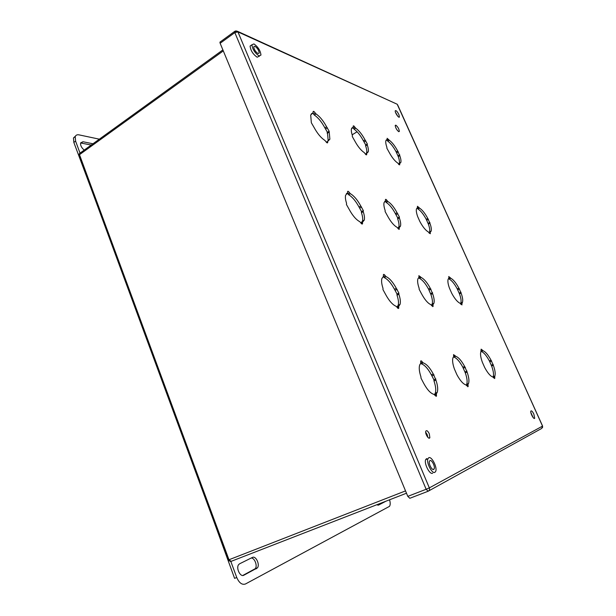 <?xml version="1.0" encoding="UTF-8"?>
<svg xmlns="http://www.w3.org/2000/svg" width="616" height="616" viewBox="0 0 616 616"><rect width="100%" height="100%" fill="white"/><g stroke="black" fill="none" stroke-linecap="round" stroke-linejoin="round"><path stroke-width="0.92" d="M395.826 125.156C397.898 126.881 399.068 128.967 399.345 131.431L398.752 131.685C396.689 129.984 395.518 127.889 395.233 125.41L395.826 125.156M239.57 563.809L252.421 557.434C255.779 555.432 260.168 564.595 257.419 567.86L243.813 575.236C240.355 577.408 235.789 568.098 238.615 564.649L239.57 563.809M251.213 558.034C254.585 557.734 257.704 565.819 255.301 568.66L242.743 575.49M386.047 501.155L378.509 505.105L376.877 504.72M384.299 501.84L377.87 505.205M389.558 499.792C390.452 502.818 390.421 505.005 389.474 506.367L245.484 583.976C242.088 585.138 239.177 582.99 236.76 577.531L230.823 561.438M236.76 577.531L234.588 578.347L214.599 523.384M80.611 142.966L91.222 145.037M84.23 150.096C81.451 147.709 80.257 145.307 80.642 142.881L82.975 141.749L92.962 143.782M99.338 139.17L79.002 134.865C77.069 134.504 75.814 135.112 75.214 136.675L75.599 141.126L80.018 153.099M75.599 141.126L73.835 142.419L91.045 188.396M73.835 142.419L73.458 137.969L75.46 136.128M397.551 162.932C394.71 160.961 391.876 157.357 389.035 152.114L386.856 148.163L386.91 147.324C385.862 144.367 385.508 142.165 385.862 140.733L387.241 139.378L387.133 138.292L389.32 140.279C392.153 142.342 394.933 145.907 397.674 150.989L399.753 155.656C400.847 158.689 401.208 160.945 400.839 162.416L399.599 163.702L399.715 164.88L397.551 162.932M386.679 139.716L387.803 141.187C390.644 143.243 393.432 146.8 396.165 151.875L398.244 156.549C399.33 159.575 399.684 161.831 399.314 163.302L398.852 164.141M428.251 231.916C425.533 230.292 422.73 226.827 419.858 221.514L417.656 216.562C416.424 213.082 416.031 210.518 416.478 208.878L417.563 207.592L417.44 206.275L419.542 208.123C422.26 209.856 425.002 213.29 427.773 218.441L429.93 223.261C431.215 226.819 431.616 229.445 431.138 231.131L430.191 232.317L430.33 233.726L428.251 231.916M417.109 207.892L417.971 208.986C420.697 210.71 423.438 214.145 426.21 219.281L428.366 224.109C429.645 227.658 430.045 230.284 429.56 231.97L429.013 232.856M325.664 141.31L324.809 140.356C320.982 137.876 317.379 133.533 313.998 127.327L311.35 122.769L310.695 115.007L313.19 112.636L313.12 111.588C313.475 110.996 314.168 111.45 315.192 112.959L316.039 113.929C319.835 116.516 323.354 120.805 326.588 126.796L329.137 131.231L329.876 139.201L327.627 141.48L327.704 142.619C327.342 143.228 326.665 142.789 325.664 141.31M312.659 112.974L314.329 115.03C318.133 117.61 321.652 121.891 324.886 127.866L327.427 132.301L328.159 140.271L327.766 141.295M360.606 222.592L359.767 221.691C356.094 219.704 352.537 215.554 349.103 209.24L346.446 204.535L346.585 203.372C345.468 199.923 345.129 197.228 345.584 195.272L347.64 192.885L347.555 191.553C347.917 190.937 348.571 191.345 349.534 192.769L350.365 193.686C354.015 195.819 357.488 199.923 360.784 206.006L363.332 210.587L363.232 211.688C364.418 215.261 364.772 218.056 364.279 220.074L362.454 222.307L362.547 223.762C362.193 224.37 361.546 223.985 360.606 222.592M347.285 193.131L348.587 194.718C352.244 196.843 355.717 200.947 359.005 207.015L361.561 211.596L361.453 212.697C362.639 216.27 362.978 219.057 362.485 221.082L360.93 223.084M461.877 303.888L461.969 304.912L459.99 303.241C457.395 301.986 454.647 298.668 451.728 293.285L449.449 288.157C447.994 284.061 447.555 281.073 448.132 279.194L448.91 278.101L448.756 276.522L450.773 278.24C453.361 279.61 456.063 282.906 458.882 288.126L461.107 293.116C462.616 297.297 463.063 300.346 462.462 302.271L461.877 303.888L460.891 304.358M429.298 433.81L429.853 437.63C428.982 440.286 424.74 433.525 425.81 431.169C426.688 430.06 427.851 430.938 429.298 433.81M533.849 414.106L534.688 418.21C533.933 420.135 529.937 412.628 530.869 411.049C531.531 410.425 532.524 411.45 533.849 414.106M398.86 114.499L399.438 116.909C399.06 118.826 394.687 112.405 395.264 110.78C396.026 110.164 397.22 111.404 398.86 114.499M434.796 395.172L433.995 394.394C430.669 393.493 427.235 389.782 423.669 383.26L420.998 378.139L420.944 376.9C419.242 371.679 418.818 367.698 419.688 364.949L420.759 363.248L420.643 361.122C420.998 360.545 421.575 360.861 422.391 362.085L423.192 362.878C426.511 363.979 429.868 367.675 433.271 373.958L435.928 380.103C437.722 385.462 438.145 389.558 437.214 392.392L436.374 393.786L436.49 396.096L434.796 395.172M466.697 385.655L465.996 384.938C463.163 384.061 460.137 380.65 456.903 374.705L454.377 368.915C452.645 363.879 452.183 360.152 452.991 357.742L453.684 356.618L453.545 354.608L455.732 356.279C458.566 357.326 461.53 360.722 464.641 366.466L467.105 372.079C468.899 377.223 469.369 381.035 468.522 383.514L467.991 384.415L468.145 386.571L466.697 385.655M492.815 377.015C490.367 376.16 487.664 373.003 484.707 367.544L482.351 362.239C480.626 357.403 480.133 353.915 480.865 351.79L481.15 349.149L483.067 350.743C485.523 351.736 488.172 354.878 491.029 360.168L493.331 365.319C495.11 370.239 495.611 373.789 494.848 375.976L494.702 378.563L492.815 377.015M431.539 305.413L430.823 304.643C427.827 303.288 424.747 299.684 421.56 293.832L419.157 289.304L419.126 288.257C417.694 284.068 417.278 280.927 417.894 278.84L418.995 277.308L418.872 275.668L421.175 277.493C424.162 278.986 427.188 282.559 430.245 288.219L432.617 293.632C434.118 297.921 434.542 301.139 433.887 303.288L432.963 304.65L433.094 306.414L431.539 305.413M396.92 227.242C393.778 225.448 390.644 221.668 387.51 215.9L385.108 211.534L385.162 210.533C383.968 207.045 383.606 204.397 384.068 202.595L385.547 200.862L385.439 199.522C385.739 199.045 386.301 199.43 387.125 200.677L387.857 201.509C390.983 203.419 394.055 207.161 397.058 212.736L399.376 217.001L399.353 217.956C400.608 221.544 400.985 224.263 400.492 226.111L399.183 227.727L399.299 229.175L396.92 227.242M364.218 152.583C360.938 150.389 357.757 146.446 354.677 140.764L352.29 136.529L352.414 135.582C351.42 132.663 351.097 130.438 351.436 128.898L353.276 127.119L353.191 126.041C353.492 125.564 354.077 125.987 354.955 127.312L355.702 128.19C358.959 130.484 362.069 134.38 365.034 139.878L367.336 144.013L367.252 144.914C368.291 147.925 368.63 150.219 368.26 151.805L366.605 153.507L366.697 154.678C366.397 155.155 365.819 154.747 364.965 153.446L364.218 152.583M396.95 307.145L396.134 306.306C392.631 304.835 389.127 300.893 385.631 294.479L382.96 289.589L383.013 288.373C381.627 284.145 381.25 280.865 381.882 278.54L383.468 276.353L383.375 274.667C383.73 274.058 384.346 274.42 385.239 275.745L386.055 276.599C389.551 278.24 392.97 282.151 396.311 288.334L398.875 293.093L398.868 294.24C400.323 298.606 400.716 301.986 400.03 304.389L398.675 306.345L398.775 308.185C398.429 308.785 397.82 308.439 396.95 307.145M448.571 278.432L449.149 279.056C451.744 280.419 454.454 283.707 457.265 288.919L459.482 293.909C460.991 298.082 461.438 301.139 460.822 303.064L460.468 303.703M352.737 127.458L354.092 129.183C357.357 131.47 360.468 135.366 363.432 140.848L365.735 144.983L365.642 145.884C366.682 148.895 367.013 151.19 366.635 152.783L366.158 153.777M385.123 201.124L386.186 202.448C389.32 204.35 392.392 208.093 395.403 213.66L397.713 217.918L397.69 218.873C398.937 222.461 399.307 225.179 398.806 227.035L397.859 228.39L399.26 227.612M418.711 277.562L419.45 278.37C422.437 279.864 425.463 283.429 428.52 289.081L430.892 294.486C432.386 298.775 432.802 301.994 432.139 304.15L431.446 305.259M420.713 363.34L421.259 363.771C424.586 364.865 427.951 368.545 431.346 374.821L433.918 379.803L433.995 380.965C435.782 386.317 436.205 390.413 435.258 393.247L434.411 394.663L436.374 393.786M425.679 432.232L427.211 434.68L427.897 437.429M530.83 412.412L533.086 417.502M395.472 112.266L397.813 116.293M453.538 356.803L453.93 357.103C456.772 358.142 459.744 361.53 462.847 367.267L465.311 372.873C467.097 378.016 467.559 381.828 466.705 384.307L466.25 385.085M465.18 371.856L466.974 371.063M481.119 351.312L481.381 351.497C483.845 352.483 486.501 355.625 489.358 360.907L491.653 366.058C493.424 370.978 493.924 374.528 493.154 376.715L492.954 377.084M383.291 276.561L384.199 277.57C387.703 279.202 391.122 283.098 394.471 289.274L397.027 294.032L397.012 295.18C398.467 299.545 398.845 302.926 398.159 305.32L396.927 307.107L398.791 306.183M428.043 491.275L409.817 498.29L407.792 496.365L426.149 489.273L234.835 32.586L220.143 43.282L407.792 496.365M220.143 43.282L219.92 42.157L220.428 41.788M251.528 45.045L250.088 46.077C250.643 50.581 252.999 54.293 257.157 57.211L259.529 56.079M259.013 55.91L260.968 55.07C260.445 50.627 258.104 46.916 253.946 43.928L251.936 44.76C252.498 49.265 254.862 52.976 259.013 55.91M254.939 46.269L253.723 46.778C254.061 49.511 255.494 51.767 258.012 53.553L259.213 53.045C258.889 50.335 257.465 48.079 254.939 46.269M433.718 469.438L434.195 468.861C435.312 466.551 431.724 459.49 429.976 460.583L429.483 461.176C428.359 463.494 431.993 470.585 433.718 469.438L433.656 469.076M426.626 458.597L425.679 459.628L427.943 458.72L428.775 457.734C431.654 455.971 437.545 467.567 435.697 471.363L434.927 472.303C432.109 474.22 426.103 462.539 427.943 458.72M432.655 473.196C429.822 475.121 423.823 463.455 425.679 459.628M254.477 569.384L256.603 568.583M243.32 575.429L243.813 575.236M384.122 501.955L385.87 501.27M81.22 143.028L82.975 141.749M386.147 140.078L387.125 139.493M387.141 140.394L388.658 139.478M387.803 141.187L389.32 140.279M396.165 151.875L397.674 150.989M396.812 152.76L398.321 151.867M398.198 155.863L399.707 154.97M398.244 156.549L399.753 155.656M398.575 164.256L399.638 163.64M398.868 164.618L399.645 164.164M417.07 207.915L417.471 207.692M417.317 208.231L418.888 207.361M417.971 208.986L419.542 208.123M426.21 219.281L427.773 218.441M426.857 220.143L428.42 219.296M428.289 223.346L429.853 222.507M428.366 224.109L429.93 223.261M429.036 232.879L430.253 232.224M429.367 233.333L430.245 232.863M326.649 142.55L327.658 141.926M326.318 142.211L327.666 141.38M327.242 133.333L328.952 132.263M327.265 132.555L328.952 131.493M325.695 128.921L327.404 127.851M324.886 127.866L326.588 126.796M314.329 115.03L316.039 113.929M313.482 114.06L315.192 112.959M311.265 113.937L312.982 112.828M361.307 223.531L362.485 222.869M360.914 223.061L362.539 222.153M361.453 212.697L363.232 211.688M361.438 211.812L363.217 210.803M359.813 208.039L361.584 207.03M359.005 207.015L360.784 206.006M348.587 194.718L350.365 193.686M347.755 193.809L349.534 192.769M346.346 193.732L347.47 193.078M542.588 426.056L397.189 104.235L237.93 31.893L429.337 487.887L542.534 426.11L397.605 104.797M365.758 154.493L366.635 153.969M365.442 154.146L366.635 153.43M365.642 145.884L367.252 144.914M365.627 145.16L367.228 144.19M364.156 141.811L365.758 140.841M363.432 140.848L365.034 139.878M354.092 129.183L355.702 128.19M353.345 128.313L354.955 127.312M351.728 128.128L353.122 127.266M398.213 228.844L399.23 228.29M397.69 218.873L399.353 217.956M397.636 218.056L399.299 217.14M396.119 214.591L397.774 213.675M395.403 213.66L397.058 212.736M386.186 202.448L387.857 201.509M385.454 201.625L387.125 200.677M384.738 201.394L385.423 201.001M493.516 377.8L494.586 377.339M493.039 377.154L494.54 376.507M491.653 366.058L493.331 365.319M491.506 365.134L493.185 364.395M489.982 361.715L491.653 360.968M489.358 360.907L491.029 360.168M481.381 351.497L483.067 350.743M481.327 350.566L482.436 350.065M542.511 427.681L542.596 426.064L541.657 428.451L428.659 490.952M235.12 31.116L234.596 31.462L234.835 32.586L237.93 31.893L237.591 31.339L396.257 103.811M219.92 42.157L234.596 31.462L237.591 31.339L235.874 30.892M428.158 491.229C429.444 490.559 429.837 489.45 429.337 487.887L426.149 489.273L428.158 491.229M420.79 362.824L422.391 362.085M421.259 363.771L423.192 362.878M431.346 374.821L433.271 373.958M432.132 375.768L434.057 374.905M433.895 379.849L435.82 378.986M433.995 380.965L435.928 380.103M434.48 394.533L436.444 393.67M434.904 395.349L436.421 394.687M453.707 356.156L455.032 355.548M453.93 357.103L455.732 356.279M462.847 367.267L464.641 366.466M463.548 368.137L465.334 367.336M465.311 372.873L467.105 372.079M466.273 385.108L468.037 384.338M466.789 385.801L468.052 385.254M418.726 277.593L420.458 276.707M419.45 278.37L421.175 277.493M428.52 289.081L430.245 288.219M429.229 289.99L430.954 289.127M430.8 293.578L432.532 292.715M430.892 294.486L432.617 293.632M431.47 305.297L433.04 304.535M431.87 305.898L433.01 305.336M383.383 276.715L385.239 275.745M384.199 277.57L386.055 276.599M394.471 289.274L396.311 288.334M395.264 290.259L397.112 289.32M396.958 294.179L398.806 293.247M397.012 295.18L398.868 294.24M397.358 307.738L398.714 307.061M460.529 303.796L461.869 303.149M459.482 293.909L461.107 293.116M459.374 293.062L460.991 292.277L459.359 293.093M457.896 289.759L459.513 288.958M457.265 288.919L458.882 288.126M449.149 279.056L450.773 278.24M448.887 278.139L450.134 277.523M406.483 493.216L231.108 561.353L228.983 559.759L405.528 490.898M223.3 50.897L79.495 154.678L228.983 559.759L228.12 560.052L230.345 561.438M222.884 49.904L79.402 153.576L78.94 155.571L79.402 153.576L80.065 153.099M228.128 560.06L78.963 155.625M352.16 134.812L357.103 131.77M357.095 131.762L352.152 134.804M257.419 567.86L255.301 568.66M75.214 136.675L73.458 137.969M398.275 155.733L399.784 154.847M398.144 155.94L399.661 155.055M399.314 163.302L400.839 162.416M398.598 164.295L399.599 163.702M428.336 223.254L429.899 222.407M428.259 223.408L429.822 222.561M429.56 231.97L431.138 231.131M429.059 232.917L430.191 232.317M327.242 142.904L327.704 142.619M326.365 142.265L327.627 141.48M328.159 140.271L329.876 139.201M327.158 132.717L328.867 131.647M327.427 132.301L329.137 131.231M362.031 224.047L362.547 223.762M360.968 223.138L362.454 222.307M362.485 221.082L364.279 220.074M361.361 211.95L363.14 210.941M361.561 211.596L363.332 210.587M346.631 193.47L347.101 193.201M365.473 154.185L366.605 153.507M366.635 152.783L368.26 151.805M365.55 145.276L367.159 144.306M365.735 144.983L367.336 144.013M398.914 229.383L399.299 229.175M397.89 228.436L399.183 227.727M398.806 227.035L400.492 226.111M397.59 218.149L399.253 217.232M397.713 217.918L399.376 217.001M493.07 377.177L494.509 376.553M493.154 376.715L494.848 375.976M398.976 117.186L399.438 116.909M534.141 418.426L534.688 418.21M428.767 438.076L429.853 437.63M433.918 379.803L435.843 378.94M433.88 379.88L435.812 379.017M435.258 393.247L437.214 392.392M435.92 396.35L436.49 396.096M466.705 384.307L468.522 383.514M466.312 385.146L467.991 384.415M467.721 386.748L468.145 386.571M430.846 293.493L432.571 292.631M430.777 293.632L432.501 292.769M432.139 304.15L433.887 303.288M431.508 305.359L432.963 304.65M432.678 306.614L433.094 306.414M397.027 294.032L398.875 293.093M396.912 294.279L398.76 293.339M398.159 305.32L400.03 304.389M396.981 307.192L398.675 306.345M398.229 308.462L398.775 308.185M460.56 303.834L461.815 303.226M460.822 303.064L462.462 302.271M459.39 293.024L461.014 292.23M250.088 46.077L251.936 44.76"/></g></svg>
